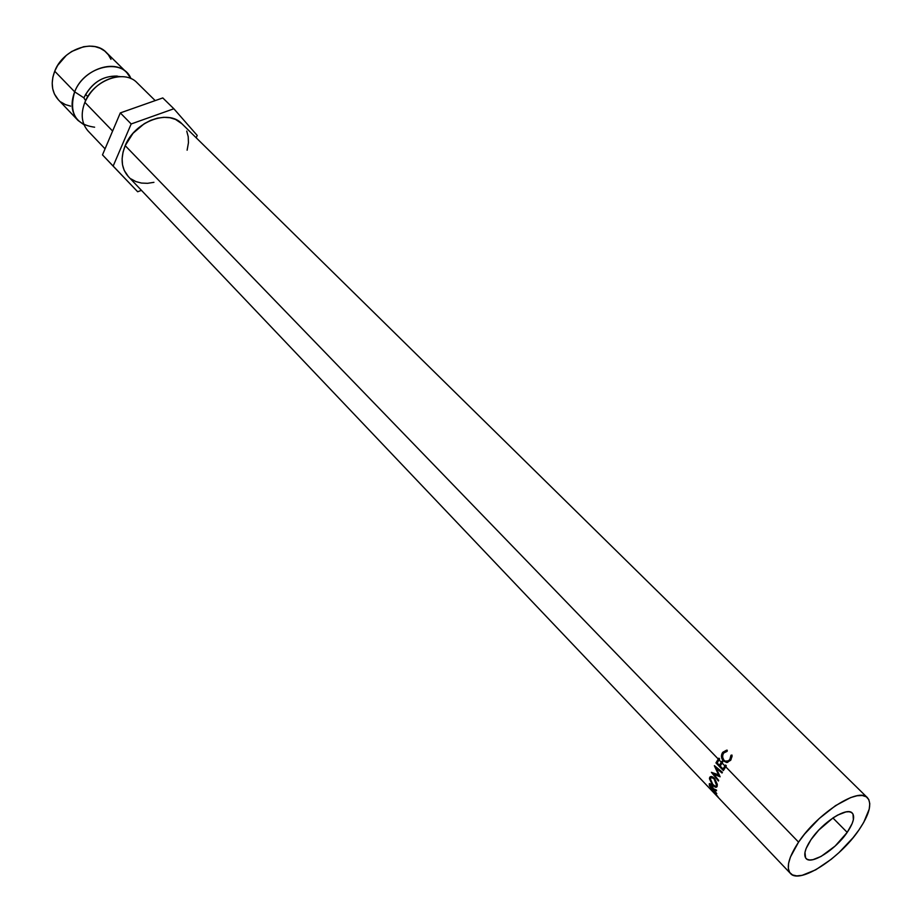 <?xml version="1.0" encoding="UTF-8"?>
<svg xmlns="http://www.w3.org/2000/svg" width="922" height="922" viewBox="0 0 922 922"><rect width="100%" height="100%" fill="white"/><g stroke="black" fill="none" stroke-linecap="round" stroke-linejoin="round"><path stroke-width="1.38" d="M120.217 76.618C104.578 74.532 92.454 81.609 83.856 97.824L74.67 91.831C84.167 66.096 122.292 57.348 130.855 78.335M94.62 127.201C75.374 124.539 68.724 112.749 74.67 91.831L83.856 97.824L85.608 100.659L83.856 97.824C91.393 83.015 102.538 75.765 117.267 76.065M847.203 832.37C835.712 849.542 811.36 865.159 806.082 858.532C803.339 855.074 804.975 848.77 811.014 839.631L818.759 830.1L832.992 817.918L837.683 815.083L845.877 811.936L849.07 811.74L851.479 812.478L853.023 814.114L853.357 819.773L852.147 823.565L847.203 832.37L835.136 846.062L821.11 856.411L812.95 859.673L809.712 859.972L807.211 859.362L805.551 857.84L804.975 852.331L806.105 848.54L811.014 839.631C822.493 822.24 847.111 806.543 852.285 813.112C855.12 816.662 853.426 823.081 847.203 832.37L832.912 817.975L847.203 832.37M87.797 96.637L85.55 94.332L87.797 96.637M725.706 766.758L798.567 842.12C817.687 813.043 858.889 786.823 867.452 797.714C872.224 803.707 869.377 814.483 858.901 830.019C839.758 858.532 799.305 884.532 790.431 873.434C785.901 867.717 788.621 857.287 798.567 842.12L725.706 766.758L723.355 770.573L715.945 762.886L718.284 759.071L718.883 758.161L719.644 758.944L719.045 759.866L721.315 762.217L721.926 761.295L722.687 762.091L722.087 763.013L724.946 765.975L725.556 765.053L726.317 765.836L723.355 770.573L715.945 762.886L717.374 762.529L715.945 762.886L718.284 759.071L125.196 145.653L718.284 759.071L718.883 758.161L719.644 758.944L717.143 762.92L719.414 765.283L721.315 762.217L719.045 759.866L717.143 762.92L719.414 765.283L720.854 764.96L719.414 765.283L721.926 761.295L722.687 762.091L720.174 766.078L723.032 769.04L724.946 765.975L722.087 763.013L720.174 766.078L723.032 769.04L724.473 768.706L723.032 769.04L725.556 765.053L726.317 765.836L725.706 766.758M867.383 797.657L181.876 123.709C168.392 108.831 134.612 121.623 125.196 145.653L132.999 133.321L144.293 123.663L150.712 120.333L157.293 118.189L163.793 117.313L169.936 117.728L175.503 119.411L181.968 123.802M726.605 750.174L727.147 751.326L724.208 752.329L722.618 754.784L722.813 758.587L723.862 760.154L725.303 761.157L728.518 760.8L730.408 758.633L730.973 755.256L731.964 755.049L732.045 756.478L730.581 760.35L726.686 762.517L722.906 760.443L721.442 756.651L722.733 752.306L726.605 750.174M126.752 72.573L106.33 52.462C93.525 38.401 62.777 49.339 54.721 71.213L74.67 91.831C82.945 69.761 113.971 58.524 126.752 72.573L131.016 78.67M155.196 100.602L137.171 82.842C124.412 68.804 93.237 80.179 84.859 102.354L112.611 131.039L84.859 102.354C80.468 113.959 81.562 123.525 88.132 131.051L105.05 148.834M113.556 77.494C100.371 81.205 90.805 89.492 84.859 102.354M110.974 59.342L108.37 54.801L104.774 51.079L100.314 48.313L95.15 46.63L89.48 46.1L83.533 46.745L71.72 51.471L66.326 55.355L57.66 65.427L54.721 71.213C50.491 82.669 51.678 92.154 58.27 99.691L78.047 120.459C71.467 112.933 70.337 103.391 74.67 91.831L54.721 71.213L52.877 77.183L52.197 83.118L52.704 88.766L54.375 93.929L58.351 99.783M84.063 124.839L78.047 120.459M60.852 101.985L65.393 104.589L70.579 106.122M196.179 137.781L197.216 135.453L173.855 108.761L162.791 97.928L173.855 108.761L131.178 123.963L120.309 112.91L162.791 97.928L120.309 112.91L131.178 123.963L113.141 166.121L102.492 154.884L120.309 112.91L102.492 154.884L137.666 191.753L141.435 190.347L137.666 191.753L113.141 166.121L131.178 123.963L173.855 108.761L197.216 135.453L196.179 137.781M153.939 182.326L147.555 183.317L141.458 183.063L135.868 181.576L131.005 178.891M128.319 176.54L124.182 170.34L122.511 164.796L122.119 158.665L123.029 152.199L125.196 145.653C120.286 158.204 121.301 168.472 128.227 176.448L790.385 873.376M186.74 131.097L188.215 136.675L188.445 142.749L187.12 150.194M716.267 768.245L720.117 776.82L713.616 774.065L718.664 780.335L718.422 781.015L711.415 772.336L718.814 775.367L714.423 765.663L722.399 772.267L722.007 773.005L716.267 768.245L717.178 767.945L716.267 768.245L722.007 773.005L722.399 772.267L714.366 765.767L718.814 775.367L719.448 775.114L711.415 772.336L718.422 781.015L718.664 780.335L713.616 774.065L720.117 776.82L716.267 768.245M716.786 793.612L709.491 785.924L709.537 783.55L712.049 785.648L713.202 788.633L716.521 790.108L716.509 790.753L713.271 789.22L716.786 793.612L713.271 789.22L716.509 790.753L716.521 790.108L713.202 788.633L711.15 784.553L709.318 783.758L709.318 784.899L710.539 783.977L709.318 784.899L709.491 785.924L716.786 793.612M709.456 778.733L710.09 776.854L711.254 776.508L714.723 778.698L717.281 784.334L716.728 787.054L714.423 786.685L712.176 784.518L709.456 778.733M713.847 791.837L711.692 788.978L710.147 787.918L710.92 789.543L718.203 797.196L710.47 788.771L710.263 787.826L711.692 788.978L717.996 796.862L714.469 793.035M798.567 842.12L790.419 857.057L788.587 863.361L788.333 868.559L789.67 872.466L792.505 874.932L796.735 875.888L802.163 875.324L815.74 869.815L831.195 859.316L838.939 852.654L853.046 837.741L858.901 830.019L863.672 822.482L869.227 809.101L869.792 803.754L868.801 799.593L866.288 796.804L862.324 795.502L857.045 795.755L850.637 797.588L835.493 805.655L819.266 818.506L804.572 834.087L798.567 842.12M710.977 788.713L712.983 790.857M713.732 791.641L711.058 789.244M717.247 786.005L714.343 778.283C711.842 776.036 710.228 775.932 709.514 777.972L712.937 785.371C715.23 787.676 716.671 787.884 717.247 786.005M717.281 785.798L716.463 785.337L717.281 785.798M711.473 777.534L711.519 776.785L709.514 777.972L711.588 776.543L711.473 777.511M712.28 777.546L712.568 776.889L712.28 777.546M717.328 784.737L715.53 786.328L712.971 784.818L710.274 778.733L710.666 777.926L712.28 777.649L714.147 778.929L716.486 785.244L717.328 784.737M711.438 784.864L712.464 787.861L712.971 787.48L712.579 788.817L713.167 788.356L712.579 788.817L710.147 786.259L712.579 788.817L711.438 784.864M710.021 785.267L710.147 786.259L710.021 785.267L711.15 785.071L710.136 784.495L710.021 785.267M714.608 773.604L713.616 774.065L714.608 773.604M723.459 753.136L727.147 751.326L727.251 750.208L722.733 752.306C720.843 755.256 721.027 758.115 723.286 760.857L726.686 762.517L730.581 760.35L731.964 755.049L730.973 755.256L729.809 759.567C727.965 761.803 725.983 761.998 723.862 760.154L722.387 756.685L723.459 753.136M727.423 761.284L730.685 760.224L728.392 761.342M731.054 759.67L729.809 759.567L731.054 759.67M732.022 755.475L730.973 755.256L732.022 755.475M727.781 762.402L725.222 761.134L727.781 762.402M724.565 760.754L723.286 760.857L724.565 760.754M725.095 751.384L726.34 750.704M712.268 784L715.265 786.316L716.325 785.74L716.521 783.873L714.147 778.929L711.657 777.534L710.274 778.733L710.309 780.07L712.268 784"/></g></svg>
